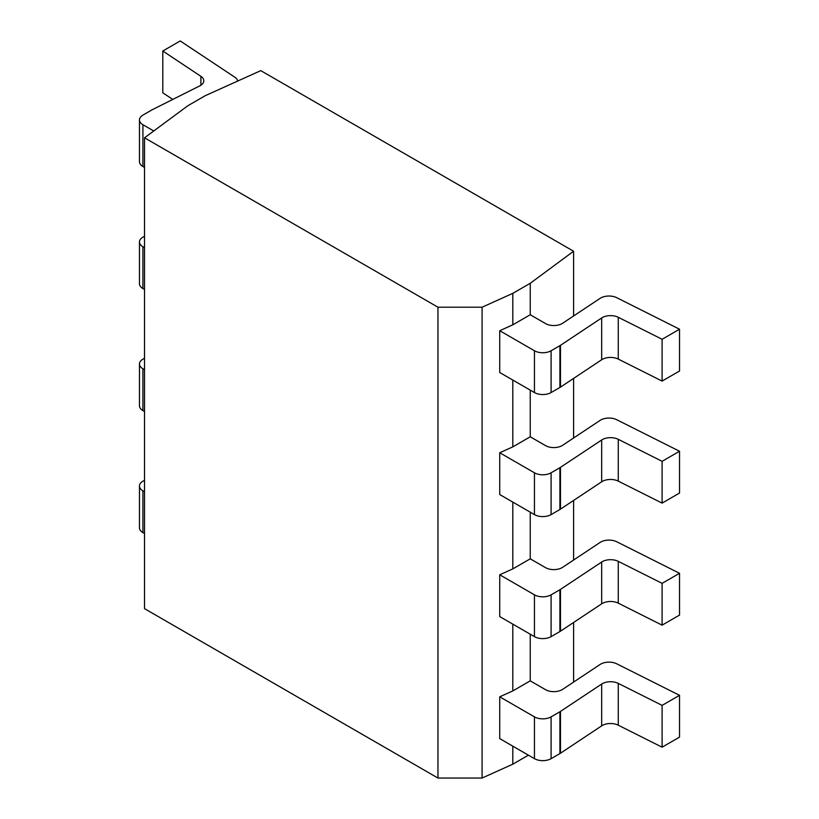 <?xml version="1.0" encoding="UTF-8"?>
<svg xmlns="http://www.w3.org/2000/svg" width="819" height="819" viewBox="0 0 819 819"><rect width="100%" height="100%" fill="white"/><g stroke="black" fill="none" stroke-linecap="round" stroke-linejoin="round"><path stroke-width="1.23" d="M437.95 778.05L437.95 307.207L482.084 307.207L512.807 293.345L530.241 283.282L573.597 251.238L260.78 70.639L205.282 95.669L187.848 105.743L144.523 137.807L144.523 608.65L437.95 778.05L482.084 778.05L512.807 764.188L528.409 755.179M482.084 778.05L482.084 307.207M144.523 137.807L437.95 307.207M512.807 293.345L512.807 324.815L499.733 330.712L499.733 372.512L534.449 392.557A11.773 6.798 180 0 0 551.095 392.557L559.909 387.469A11.773 6.798 0 0 0 560.472 387.121L601.668 359.756L601.668 317.956A11.773 6.798 180 0 1 618.273 317.291L662.1 339.281L679.535 329.218L616.717 297.686A11.773 6.798 0 0 0 600.112 298.362L562.694 323.208A11.773 6.798 180 0 1 545.495 323.556L530.241 314.752L530.241 283.282M679.535 329.218L679.535 371.017L662.1 381.081L618.273 359.091A11.773 6.798 0 0 0 601.668 359.756M142.915 124.713L142.915 166.513A11.773 6.798 180 0 1 139.465 161.712L139.465 119.912A11.773 6.798 0 0 0 142.915 124.713L153.757 130.968M142.915 166.513L144.523 167.445M237.674 81.061A11.773 6.798 0 0 0 234.838 77.211L180.231 40.95L162.797 51.013L162.797 92.813L172.768 99.437M662.1 381.081L662.1 339.281M499.733 330.712L534.449 350.757A11.773 6.798 0 0 0 551.095 350.757L559.909 345.669A11.773 6.798 180 0 0 560.472 345.321L601.668 317.956M512.807 764.188L512.807 746.17M499.733 452.753L534.449 472.798A11.773 6.798 0 0 0 551.095 472.798L551.095 514.598A11.773 6.798 180 0 1 534.449 514.598L499.733 494.553L499.733 452.753L512.807 446.857L512.807 380.067M499.733 574.784L534.449 594.829A11.773 6.798 0 0 0 551.095 594.829L551.095 636.629A11.773 6.798 180 0 1 534.449 636.629L499.733 616.584L499.733 574.784L512.807 568.888L512.807 502.098M499.733 696.815L534.449 716.86A11.773 6.798 0 0 0 551.095 716.86L551.095 758.66A11.773 6.798 180 0 1 534.449 758.66L499.733 738.615L499.733 696.815L512.807 690.919L512.807 624.129M512.807 446.857L530.241 436.783L530.241 390.131M512.807 324.815L530.241 314.752M512.807 568.888L530.241 558.824L530.241 512.162M512.807 690.919L530.241 680.855L530.241 634.203M573.597 682.073L573.597 622.471M573.597 560.042L573.597 500.44M573.597 438.001L573.597 378.398M573.597 315.97L573.597 251.238M551.095 758.66L559.909 753.572A11.773 6.798 0 0 0 560.472 753.224L601.668 725.859A11.773 6.798 0 0 1 618.273 725.194L662.1 747.184L679.535 737.12L679.535 695.321L616.717 663.799A11.773 6.798 0 0 0 600.112 664.465L562.694 689.322A11.773 6.798 180 0 1 545.495 689.659L530.241 680.855M142.915 490.816L142.915 532.616A11.773 6.798 180 0 1 139.465 527.815L139.465 486.015A11.773 6.798 0 0 0 142.915 490.816L144.523 491.748M142.915 532.616L144.523 533.548M662.1 747.184L662.1 705.384L679.535 695.321M551.095 716.86L559.909 711.772A11.773 6.798 180 0 0 560.472 711.424L601.668 684.06A11.773 6.798 180 0 1 618.273 683.394L662.1 705.384M144.523 480.272L142.915 481.203A11.773 6.798 0 0 0 139.465 486.015M162.797 51.013L200.89 76.321A11.773 6.798 180 0 1 203.777 80.774A11.773 6.798 180 0 1 199.734 85.903L152.334 109.685A11.773 6.798 180 0 0 151.74 110.012L142.915 115.1A11.773 6.798 0 0 0 139.465 119.912M551.095 514.598L559.909 509.5A11.773 6.798 0 0 0 560.472 509.152L601.668 481.797A11.773 6.798 0 0 1 618.273 481.122L662.1 503.112L679.535 493.048L679.535 451.249L616.717 419.727A11.773 6.798 0 0 0 600.112 420.393L562.694 445.249A11.773 6.798 180 0 1 545.495 445.597L530.241 436.783M142.915 246.744L142.915 288.544A11.773 6.798 180 0 1 139.465 283.743L139.465 241.943A11.773 6.798 0 0 0 142.915 246.744L144.523 247.676M142.915 288.544L144.523 289.476M662.1 503.112L662.1 461.312L679.535 451.249M551.095 472.798L559.909 467.7A11.773 6.798 180 0 0 560.472 467.352L601.668 439.998A11.773 6.798 180 0 1 618.273 439.322L662.1 461.312M144.523 236.21L142.915 237.141A11.773 6.798 0 0 0 139.465 241.943M551.095 636.629L559.909 631.541A11.773 6.798 0 0 0 560.472 631.193L601.668 603.828A11.773 6.798 0 0 1 618.273 603.153L662.1 625.153L679.535 615.089L679.535 573.29L616.717 541.758A11.773 6.798 0 0 0 600.112 542.434L562.694 567.28A11.773 6.798 180 0 1 545.495 567.628L530.241 558.824M142.915 368.785L142.915 410.585A11.773 6.798 180 0 1 139.465 405.774L139.465 363.974A11.773 6.798 0 0 0 142.915 368.785L144.523 369.707M142.915 410.585L144.523 411.507M662.1 625.153L662.1 583.353L679.535 573.29M551.095 594.829L559.909 589.741A11.773 6.798 180 0 0 560.472 589.393L601.668 562.029A11.773 6.798 180 0 1 618.273 561.353L662.1 583.353M144.523 358.241L142.915 359.172A11.773 6.798 0 0 0 139.465 363.974M618.273 359.091L618.273 317.291M560.472 345.321L560.472 387.121M559.909 345.669L559.909 387.469M551.095 350.757L551.095 392.557M534.449 350.757L534.449 392.557M618.273 725.194L618.273 683.394M601.668 725.859L601.668 684.06M560.472 711.424L560.472 753.224M559.909 711.772L559.909 753.572M534.449 716.86L534.449 758.66M200.89 85.227L200.89 76.321M618.273 481.122L618.273 439.322M601.668 481.797L601.668 439.998M560.472 467.352L560.472 509.152M559.909 467.7L559.909 509.5M534.449 472.798L534.449 514.598M618.273 603.153L618.273 561.353M601.668 603.828L601.668 562.029M560.472 589.393L560.472 631.193M559.909 589.741L559.909 631.541M534.449 594.829L534.449 636.629"/></g></svg>
